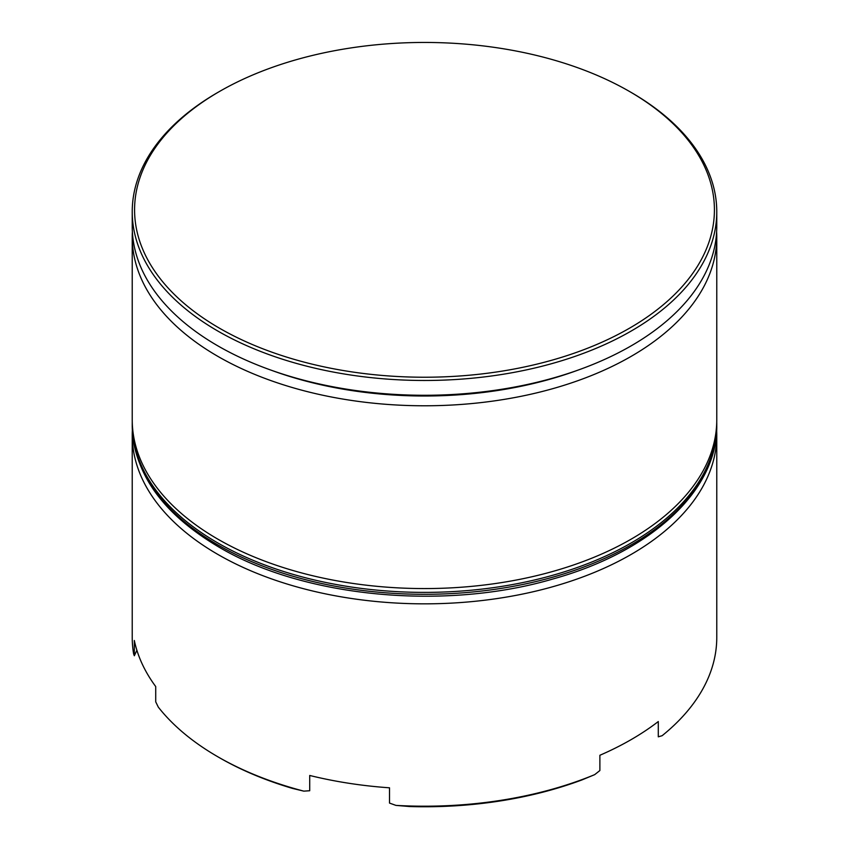 <?xml version="1.0" encoding="UTF-8"?>
<svg xmlns="http://www.w3.org/2000/svg" width="849" height="849" viewBox="0 0 849 849"><rect width="100%" height="100%" fill="white"/><g stroke="black" fill="none" stroke-linecap="round" stroke-linejoin="round"><path stroke-width="1.27" d="M271.712 370.387A285.253 164.685 0 0 0 577.288 370.387M716.62 231.788A292.268 168.739 180 0 1 716.768 237.041A292.268 168.739 180 0 1 536.345 392.938A292.268 168.739 180 0 1 217.843 356.357A292.268 168.739 180 0 1 132.232 237.041A292.268 168.739 180 0 1 132.38 231.788M716.652 430.369A292.268 168.739 180 0 1 716.768 435.102A292.268 168.739 180 0 1 536.345 591A292.268 168.739 180 0 1 217.843 554.418A292.268 168.739 180 0 1 132.232 435.102A292.268 168.739 180 0 1 132.348 430.369M219.488 328.202A289.923 167.391 0 0 0 629.502 328.202A289.923 167.391 0 0 0 629.512 91.48L631.157 92.435A292.268 168.739 180 0 1 631.168 92.435A292.268 168.739 180 0 1 716.768 211.751A292.268 168.739 180 0 1 536.345 367.638A292.268 168.739 180 0 1 217.843 331.057A292.268 168.739 180 0 1 132.232 211.751A292.268 168.739 180 0 1 217.832 92.435L219.488 91.48A289.923 167.391 0 0 0 219.488 328.202M303.815 791.141L292.406 788.381A289.923 167.391 180 0 1 219.488 757.733L217.843 756.788A292.268 168.739 0 0 0 303.815 791.141L309.715 790.737L309.715 775.466A292.268 168.739 0 0 0 389.511 787.808L389.511 803.08L395.931 805.393A292.268 168.739 0 0 0 594.671 774.649L599.882 770.542L599.882 755.27A292.268 168.739 0 0 0 658.293 721.544L658.293 736.815L662.114 735.712A292.268 168.739 0 0 0 716.768 637.472L716.768 435.102M132.232 237.041L132.232 419.831A292.268 168.739 0 0 0 217.843 539.147A292.268 168.739 0 0 0 536.345 575.728A292.268 168.739 0 0 0 716.768 419.831L716.768 237.041M132.232 211.751L132.232 226.545A292.268 168.739 0 0 0 217.843 345.861A292.268 168.739 0 0 0 536.345 382.432A292.268 168.739 0 0 0 716.768 226.545L716.768 211.751M132.232 435.102L132.232 637.472A292.268 168.739 0 0 0 133.633 653.963L134.333 655.757L134.333 640.486A292.268 168.739 0 0 0 155.717 686.554L155.717 701.826L158.317 707.143A292.268 168.739 0 0 0 217.832 756.777A292.268 168.739 0 0 0 217.843 756.788L219.488 757.733M594.671 774.649L581.968 779.923A289.923 167.391 180 0 1 409.844 806.55L395.931 805.393M631.168 92.435L629.512 91.48A289.923 167.391 0 0 0 219.488 91.48M134.333 655.757L136.891 650.27M217.843 544.878A292.268 168.739 0 0 0 536.345 581.459A292.268 168.739 0 0 0 716.768 425.561C717.787 490.149 651.406 551.585 553.368 578.859C445.078 610.909 303.931 597.558 218.809 547.021C162.456 513.634 133.601 473.158 132.232 425.561A292.268 168.739 0 0 0 217.843 544.878M716.768 425.561L716.768 423.651A292.268 168.739 180 0 1 536.345 579.549A292.268 168.739 180 0 1 217.843 542.967A292.268 168.739 180 0 1 132.232 423.651L132.232 425.561M716.768 423.651L716.747 421.73M132.253 421.73L132.232 423.651"/></g></svg>
